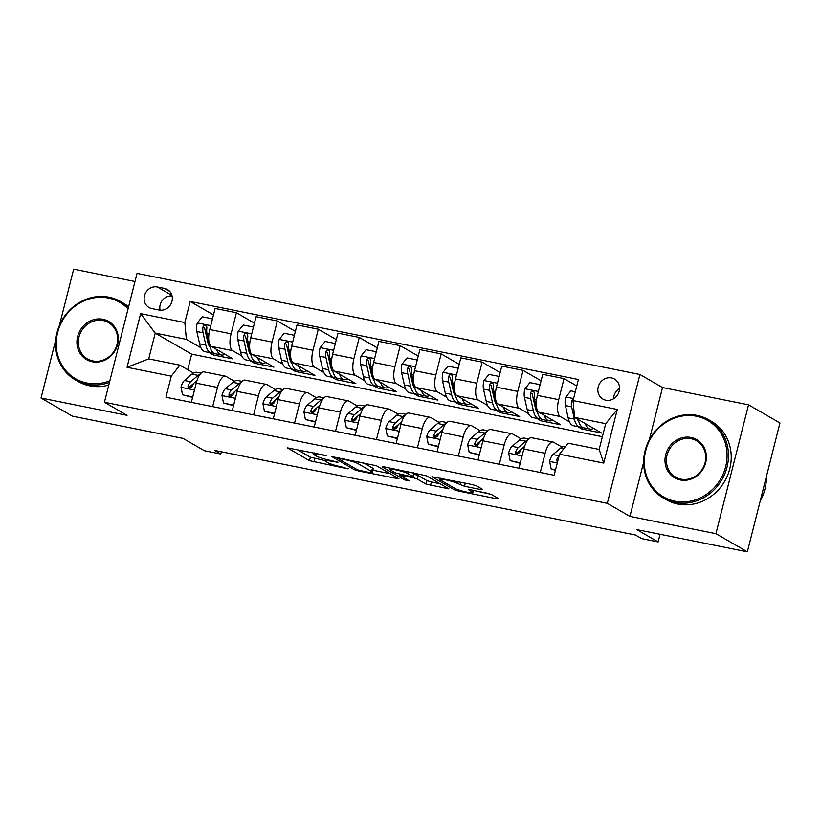 <?xml version="1.0" encoding="UTF-8"?>
<svg xmlns="http://www.w3.org/2000/svg" width="821" height="821" viewBox="0 0 821 821"><rect width="100%" height="100%" fill="white"/><g stroke="black" fill="none" stroke-linecap="round" stroke-linejoin="round"><path stroke-width="1.23" d="M326.542 455.593L287.278 447.835L309.476 460.663L348.094 468.883L341.947 466.995A11.361 1.344 -165.8 0 1 327.712 462.654L325.855 461.587A11.361 1.344 -165.8 0 1 325.137 460.868A11.361 1.344 -165.8 0 1 332.197 461.371L338.016 462.213L330.473 460.376A11.361 1.344 -165.8 0 1 316.239 456.024L314.392 454.957A11.361 1.344 -165.8 0 1 313.663 454.239A11.361 1.344 -165.8 0 1 320.734 454.752L326.542 455.593M611.512 377.917A11.576 10.601 -60 0 0 598.745 385.316A11.576 10.601 -60 0 0 602.901 399.088A11.576 10.601 -60 0 0 605.867 400.207A11.576 10.601 -60 0 0 618.634 392.807A11.576 10.601 -60 0 0 614.477 379.035A11.576 10.601 -60 0 0 611.512 377.917M619.547 388.405A11.576 10.601 -60 0 0 613.544 398.79M480.767 489.542L482.748 489.47L476.519 485.878L472.075 484.513L431.918 476.734L454.341 489.778L458.795 491.132L496.746 498.758L498.727 498.696L491.204 494.355L470.515 489.727L468.298 489.573L472.26 491.953A9.503 1.129 -165.8 0 1 472.865 492.549A9.503 1.129 -165.8 0 1 465.199 491.748A9.503 1.129 -165.8 0 1 455.06 488.495L440.436 480.049A9.503 1.129 -165.8 0 1 439.83 479.454A9.503 1.129 -165.8 0 1 447.496 480.254A9.503 1.129 -165.8 0 1 457.646 483.507L464.532 486.278L480.767 489.542L481.034 488.485M55.787 339.781L41.05 398.031L72.464 416.175L183.032 438.393L204.398 450.729L220.777 454.023L214.486 450.401L635.475 535.015L641.755 538.638L658.134 541.932L660.074 534.276M643.654 462.172L629.933 516.399L715.933 533.681L747.346 551.825L636.778 529.596L658.134 541.932M629.933 516.399L607.314 503.335L104.431 402.259L137.035 273.403L639.918 374.479L607.314 503.335M41.05 398.031L127.05 415.323L104.431 402.259M376.511 465.774L331.91 456.63L354.333 469.674L358.787 471.038L398.944 478.817L376.511 465.774M384.125 466.841L426.52 475.831L448.943 488.875L426.048 484.092L417.047 478.889L412.594 477.535L399.611 475.205L409.217 480.849L404.712 479.936L382.145 466.903L384.125 466.841M715.933 533.681L748.536 404.825L779.95 422.969L747.346 551.825M134.983 281.511L73.654 269.175L59.42 325.455M151.885 308.593L159.089 310.04A11.217 10.273 -60 0 0 171.456 302.877A11.217 10.273 -60 0 0 167.433 289.536A11.217 10.273 -60 0 0 164.559 288.448L157.355 287.001A11.217 10.273 -60 0 0 144.989 294.164A11.217 10.273 -60 0 0 149.012 307.516A11.217 10.273 -60 0 0 151.885 308.593M602.388 436.71L191.673 354.159L155.231 333.121L148.704 358.89L179.83 365.14L171.281 376.172L165.945 397.241L554.165 475.267L559.501 454.198L568.05 443.176L599.176 449.426L605.693 423.657L574.577 417.396L601.588 433.006L581.935 429.055L582.387 427.269M171.281 376.172L127.05 367.285L140.627 313.653L184.848 322.54L186.357 339.371L200.929 347.786M213.481 314.925L190.185 301.471L184.848 322.54M190.185 301.471L578.405 379.497L573.068 400.566L617.3 409.453L603.733 463.085L559.501 454.198M748.536 404.825L662.537 387.543L639.918 374.479M220.777 454.023L221.342 451.776M191.673 354.159L187.732 369.707M209.109 352.517L213.368 354.97L233.02 358.921L211.284 346.37A14.47 5.542 101.4 0 1 209.786 329.539L215.112 308.47L236.407 312.75L231.081 333.819A14.47 5.542 101.4 0 0 232.579 350.649L241.877 356.016M186.357 339.371L155.231 333.121L140.627 313.653M576.773 385.952L564.027 378.594L558.691 399.663A14.47 5.542 101.4 0 0 560.189 416.493L569.497 421.871M577.676 426.592L581.935 429.055M564.027 378.594L542.732 374.314L537.396 395.383A14.47 5.542 101.4 0 0 538.894 412.214L560.64 424.765L540.977 420.824L541.429 419.028M541.09 380.77L523.069 370.363L517.743 391.432A14.47 5.542 101.4 0 0 519.241 408.263L528.539 413.64M536.729 418.361L540.977 420.824M523.069 370.363L501.775 366.084L496.448 387.153A14.47 5.542 101.4 0 0 497.947 403.983L519.683 416.534L500.03 412.583L500.482 410.798M500.143 372.539L482.122 362.133L476.785 383.202A14.47 5.542 101.4 0 0 478.294 400.032L487.592 405.41M495.771 410.131L500.03 412.583M482.122 362.133L460.827 357.853L455.491 378.922A14.47 5.542 101.4 0 0 456.999 395.753L478.735 408.304L459.072 404.353L459.524 402.567M459.196 364.308L441.164 353.902L435.838 374.971A14.47 5.542 101.4 0 0 437.336 391.802L446.634 397.179M454.824 401.9L459.072 404.353M441.164 353.902L419.87 349.623L414.543 370.692A14.47 5.542 101.4 0 0 416.042 387.522L437.778 400.073L418.125 396.122L418.577 394.337M418.238 356.078L400.217 345.672L394.891 366.741A14.47 5.542 101.4 0 0 396.389 383.571L405.687 388.949M413.866 393.67L418.125 396.122M400.217 345.672L378.922 341.392L373.596 362.461A14.47 5.542 101.4 0 0 375.094 379.292L396.83 391.843L377.178 387.892L377.629 386.106M377.291 347.847L359.27 337.441L353.933 358.51A14.47 5.542 101.4 0 0 355.431 375.341L364.74 380.718M372.919 385.439L377.178 387.892M359.27 337.441L337.975 333.162L332.638 354.231A14.47 5.542 101.4 0 0 334.137 371.061L355.883 383.612L336.22 379.661L336.672 377.876M336.333 339.617L318.312 329.211L312.986 350.28A14.47 5.542 101.4 0 0 314.484 367.11L323.782 372.488M331.971 377.208L336.22 379.661M318.312 329.211L297.017 324.931L291.691 346A14.47 5.542 101.4 0 0 293.189 362.831L314.925 375.382L295.273 371.431L295.724 369.645M295.386 331.386L277.365 320.98L272.028 342.049A14.47 5.542 101.4 0 0 273.537 358.88L282.835 364.247M291.014 368.978L295.273 371.431M277.365 320.98L256.07 316.701L250.733 337.77A14.47 5.542 101.4 0 0 252.242 354.6L273.978 367.151L254.315 363.2L254.767 361.414M250.066 360.747L254.315 363.2M193.479 373.021L179.83 365.14M234.426 381.252L226.062 376.418A14.47 5.542 101.4 0 0 225.385 376.162A14.47 5.542 101.4 0 0 217.514 387.45L212.66 406.631M275.384 389.482L267.01 384.649A14.47 5.542 101.4 0 0 266.343 384.392A14.47 5.542 101.4 0 0 258.461 395.681L253.607 414.862M316.331 397.713L307.967 392.879A14.47 5.542 101.4 0 0 307.29 392.623A14.47 5.542 101.4 0 0 299.408 403.911L294.554 423.092M357.289 405.943L348.915 401.11A14.47 5.542 101.4 0 0 348.237 400.853A14.47 5.542 101.4 0 0 340.366 412.142L335.512 431.323M398.236 414.174L389.862 409.34A14.47 5.542 101.4 0 0 389.195 409.084A14.47 5.542 101.4 0 0 381.313 420.373L376.459 439.553M439.184 422.405L430.82 417.571A14.47 5.542 101.4 0 0 430.142 417.314A14.47 5.542 101.4 0 0 422.271 428.603L417.417 447.784M480.141 430.635L471.767 425.812A14.47 5.542 101.4 0 0 471.1 425.545A14.47 5.542 101.4 0 0 463.218 436.834L458.364 456.014M521.089 438.876L512.725 434.042A14.47 5.542 101.4 0 0 512.047 433.786A14.47 5.542 101.4 0 0 504.166 445.064L499.322 464.245M562.046 447.106L553.672 442.273A14.47 5.542 101.4 0 0 552.995 442.016A14.47 5.542 101.4 0 0 545.123 453.295L540.269 472.475M213.368 354.97L213.819 353.184M254.438 323.156L236.407 312.75M225.385 376.162L204.09 371.882A14.47 5.542 101.4 0 0 196.219 383.171L191.365 402.352M266.343 384.392L245.048 380.113A14.47 5.542 101.4 0 0 237.166 391.401L232.312 410.582M307.29 392.623L285.995 388.343A14.47 5.542 101.4 0 0 278.114 399.632L273.26 418.813M348.237 400.853L326.943 396.574A14.47 5.542 101.4 0 0 319.071 407.863L314.217 427.043M389.195 409.084L367.9 404.804A14.47 5.542 101.4 0 0 360.019 416.093L355.165 435.274M430.142 417.314L408.848 413.035A14.47 5.542 101.4 0 0 400.976 424.324L396.122 443.504M471.1 425.545L449.805 421.265A14.47 5.542 101.4 0 0 441.924 432.554L437.07 451.735M512.047 433.786L490.753 429.496A14.47 5.542 101.4 0 0 482.871 440.785L478.017 459.965M552.995 442.016L531.7 437.726A14.47 5.542 101.4 0 0 523.829 449.015L518.975 468.196M574.577 417.396L573.068 400.566M148.704 358.89L127.05 367.285M617.3 409.453L605.693 423.657M603.733 463.085L599.176 449.426M172.061 295.929A11.217 10.273 -60 0 0 160.085 310.194M662.537 387.543L649.319 439.789M296.648 449.261L310.359 457.174L325.198 460.622M372.837 470.197L390.221 473.696M339.381 458.498L337.995 458.549L357.484 469.797L365.263 471.685A11.361 1.344 -165.8 0 0 372.334 472.198A11.361 1.344 -165.8 0 0 371.605 471.48L358.284 463.783A11.361 1.344 -165.8 0 0 344.05 459.432L339.381 458.498L339.535 457.882M372.334 472.198L373.206 468.709A11.361 1.344 -165.8 0 0 372.488 467.991L371.605 471.48M363.21 462.634L372.488 467.991M440.23 483.743L431.374 481.968L430.502 485.447M413.733 474.107L417.93 475.41L426.93 480.603L431.374 481.968M407.698 473.491A9.503 1.129 -165.8 0 0 397.559 470.238A9.503 1.129 -165.8 0 0 389.893 469.438A9.503 1.129 -165.8 0 0 390.498 470.033L395.65 473.009L410.869 476.539L413.076 476.693L407.698 473.491L408.16 471.675M413.076 476.693L413.958 473.214L412.85 476.467M413.22 472.691L413.733 472.988M473.409 490.414L489.029 493.554M212.28 319.667L212.105 318.753L202.274 316.783L197.235 323.084A9.585 3.674 101.4 0 0 196.835 331.499L199.606 343.794A27.678 10.601 101.4 0 0 205.055 351.696L211.284 352.948A27.678 10.601 101.4 0 0 213.347 352.856M216.652 349.469A27.678 10.601 101.4 0 0 221.434 354.99A27.678 10.601 101.4 0 0 224.975 354.272M221.434 354.99L215.215 353.738A27.678 10.601 -78.6 0 1 209.755 345.836L206.984 333.542A9.585 3.674 -78.6 0 1 206.882 327.825L206.676 326.378L205.096 325.229L203.793 325.598L202.951 327.035A9.585 3.674 101.4 0 0 203.054 332.751L205.825 345.046A27.678 10.601 101.4 0 0 211.284 352.948M210.063 347.057A22.978 8.805 -78.6 0 1 207.682 341.782L204.911 329.478A4.885 1.868 -78.6 0 1 204.757 328.082L202.951 327.035M192.719 396.974L182.539 394.788L181.02 387.163A9.585 3.674 -78.6 0 1 184.427 380.492L191.929 374.119A27.678 10.601 -78.6 0 1 197.019 372.313L201.104 373.134M192.36 396.769L192.966 396.009M182.539 394.788L192.607 397.426M200.355 373.945A27.678 10.601 101.4 0 0 198.148 375.371L190.657 381.744A9.585 3.674 101.4 0 0 188.06 385.891L188.05 387.225L189.559 388.323L191.991 386.681A9.585 3.674 -78.6 0 1 194.587 382.535L197.009 380.472M188.06 385.891L189.867 386.937A4.885 1.868 -78.6 0 1 190.595 386.044L193.91 383.222M253.237 327.897L253.053 326.984L243.221 325.013L238.182 331.315A9.585 3.674 101.4 0 0 237.782 339.73L240.553 352.024A27.678 10.601 101.4 0 0 246.013 359.926L252.232 361.178A27.678 10.601 101.4 0 0 254.294 361.086M257.599 357.699A27.678 10.601 101.4 0 0 262.392 363.221A27.678 10.601 101.4 0 0 265.932 362.502M262.392 363.221L256.162 361.969A27.678 10.601 -78.6 0 1 250.713 354.067L247.942 341.772A9.585 3.674 -78.6 0 1 247.839 336.056L247.234 334.034L246.043 333.459L244.75 333.829L243.909 335.266A9.585 3.674 101.4 0 0 244.001 340.982L246.782 353.276A27.678 10.601 101.4 0 0 252.232 361.178M251.01 355.288A22.978 8.805 -78.6 0 1 248.63 350.013L245.859 337.708A4.885 1.868 -78.6 0 1 245.715 336.312L243.909 335.266M294.185 336.128L294 335.214L284.179 333.244L279.14 339.545A9.585 3.674 101.4 0 0 278.73 347.96L281.5 360.255A27.678 10.601 101.4 0 0 286.96 368.157L293.189 369.409A27.678 10.601 101.4 0 0 295.252 369.317M298.557 365.93A27.678 10.601 101.4 0 0 303.339 371.451A27.678 10.601 101.4 0 0 306.88 370.743M303.339 371.451L297.12 370.199A27.678 10.601 -78.6 0 1 291.66 362.297L288.889 350.003A9.585 3.674 -78.6 0 1 288.787 344.286L288.582 342.839L287.001 341.69L285.698 342.059L284.856 343.496A9.585 3.674 101.4 0 0 284.959 349.212L287.73 361.507A27.678 10.601 101.4 0 0 293.189 369.409M291.968 363.518A22.978 8.805 -78.6 0 1 289.587 358.243L286.816 345.939A4.885 1.868 -78.6 0 1 286.662 344.543L284.856 343.496M335.142 344.358L334.958 343.445L325.126 341.474L320.087 347.776A9.585 3.674 101.4 0 0 319.687 356.191L322.458 368.485A27.678 10.601 101.4 0 0 327.907 376.387L334.137 377.639A27.678 10.601 101.4 0 0 336.2 377.547M339.504 374.16A27.678 10.601 101.4 0 0 344.297 379.682A27.678 10.601 101.4 0 0 347.837 378.974M344.297 379.682L338.067 378.43A27.678 10.601 -78.6 0 1 332.608 370.528L329.837 358.233A9.585 3.674 -78.6 0 1 329.744 352.527L329.139 350.495L327.948 349.92L326.655 350.29L325.804 351.737A9.585 3.674 101.4 0 0 325.906 357.443L328.677 369.737A27.678 10.601 101.4 0 0 334.137 377.639M332.916 371.749A22.978 8.805 -78.6 0 1 330.535 366.474L327.764 354.169A4.885 1.868 -78.6 0 1 327.62 352.773L325.804 351.737M233.677 405.205L223.486 403.019L221.968 395.394A9.585 3.674 -78.6 0 1 225.385 388.723L232.877 382.35A27.678 10.601 -78.6 0 1 237.967 380.544L242.051 381.365M233.318 404.999L233.913 404.24M223.486 403.019L233.554 405.656M241.302 382.175A27.678 10.601 101.4 0 0 239.106 383.602L231.604 389.975A9.585 3.674 101.4 0 0 229.008 394.121L228.997 395.455L230.516 396.553L232.948 394.911A9.585 3.674 -78.6 0 1 235.535 390.765L237.957 388.702M229.008 394.121L230.824 395.168A4.885 1.868 -78.6 0 1 231.543 394.275L234.868 391.453M274.625 413.435L264.434 411.249L262.925 403.624A9.585 3.674 -78.6 0 1 266.332 396.954L273.834 390.58A27.678 10.601 -78.6 0 1 278.924 388.774L283.009 389.595M274.265 413.23L274.871 412.47M264.434 411.249L274.512 413.887M282.26 390.406A27.678 10.601 101.4 0 0 280.053 391.833L272.562 398.206A9.585 3.674 101.4 0 0 269.965 402.362L269.955 403.686L271.464 404.784L273.896 403.152A9.585 3.674 -78.6 0 1 276.492 398.996L278.914 396.933M269.965 402.362L271.772 403.398A4.885 1.868 -78.6 0 1 272.5 402.506L275.815 399.683M315.572 421.666L305.391 419.48L303.873 411.855A9.585 3.674 -78.6 0 1 307.29 405.184L314.782 398.811A27.678 10.601 -78.6 0 1 319.872 397.005L323.956 397.826M315.213 421.46L315.818 420.701M305.391 419.48L315.459 422.117M323.207 398.637A27.678 10.601 101.4 0 0 321.011 400.063L313.509 406.436A9.585 3.674 101.4 0 0 310.913 410.592L310.902 411.916L312.421 413.014L314.843 411.383A9.585 3.674 -78.6 0 1 317.44 407.226L319.862 405.164M310.913 410.592L312.719 411.629A4.885 1.868 -78.6 0 1 313.448 410.736L316.773 407.914M376.09 352.589L375.905 351.675L366.084 349.705L361.045 356.006A9.585 3.674 101.4 0 0 360.635 364.421L363.405 376.716A27.678 10.601 101.4 0 0 368.865 384.628L375.084 385.87A27.678 10.601 101.4 0 0 377.157 385.778M380.462 382.391A27.678 10.601 101.4 0 0 385.244 387.912A27.678 10.601 101.4 0 0 388.785 387.204M385.244 387.912L379.015 386.66A27.678 10.601 -78.6 0 1 373.565 378.758L370.794 366.464A9.585 3.674 -78.6 0 1 370.692 360.758L370.086 358.726L368.896 358.151L367.603 358.52L366.761 359.967A9.585 3.674 101.4 0 0 366.864 365.673L369.635 377.968A27.678 10.601 101.4 0 0 375.084 385.87M373.873 379.979A22.978 8.805 -78.6 0 1 371.482 374.704L368.711 362.4A4.885 1.868 -78.6 0 1 368.567 361.004L366.761 359.967M356.53 429.896L346.339 427.71L344.83 420.085A9.585 3.674 -78.6 0 1 348.237 413.415L355.739 407.042A27.678 10.601 -78.6 0 1 360.819 405.235L364.914 406.056M356.17 429.691L356.776 428.931M346.339 427.71L356.417 430.348M364.165 406.867A27.678 10.601 101.4 0 0 361.958 408.294L354.467 414.667A9.585 3.674 101.4 0 0 351.87 418.823L351.85 420.147L353.369 421.245L355.801 419.613A9.585 3.674 -78.6 0 1 358.397 415.457L360.819 413.394M351.87 418.823L353.677 419.859A4.885 1.868 -78.6 0 1 354.405 418.967L357.72 416.144M128.055 308.891A44.139 40.434 -60 0 0 108.372 298.033A44.139 40.434 -60 0 0 57.655 332.484A44.139 40.434 -60 0 0 86.872 383.007A44.139 40.434 -60 0 0 109.881 380.728M109.47 382.36A45.227 41.43 120 0 1 86.985 384.269A45.227 41.43 120 0 1 75.378 379.897A45.227 41.43 120 0 1 59.153 326.101A45.227 41.43 120 0 1 109.008 297.202A45.227 41.43 120 0 1 120.615 301.574A45.227 41.43 120 0 1 128.404 307.536M102.994 319.277A22.064 20.217 120 0 1 117.608 344.533A22.064 20.217 120 0 1 92.25 361.763A22.064 20.217 120 0 1 77.636 336.497A22.064 20.217 120 0 1 102.994 319.277M92.886 360.932A20.987 19.222 -60 0 0 116.018 347.529A20.987 19.222 -60 0 0 108.485 322.561A20.987 19.222 -60 0 0 103.107 320.539A20.987 19.222 -60 0 0 79.976 333.942A20.987 19.222 -60 0 0 87.508 358.91A20.987 19.222 -60 0 0 92.886 360.932M108.783 385.08A45.227 41.43 120 0 1 89.746 385.86A45.227 41.43 120 0 1 78.149 381.498L75.378 379.897M120.615 301.574L123.376 303.175A45.227 41.43 120 0 1 128.589 306.797M696.434 416.226A44.139 40.434 -60 0 0 645.717 450.678A44.139 40.434 -60 0 0 674.934 501.2A44.139 40.434 -60 0 0 725.651 466.749A44.139 40.434 -60 0 0 696.434 416.226M675.047 502.462A45.227 41.43 120 0 1 663.45 498.09A45.227 41.43 120 0 1 647.215 444.294A45.227 41.43 120 0 1 697.08 415.395A45.227 41.43 120 0 1 708.677 419.767A45.227 41.43 120 0 1 724.912 473.573A45.227 41.43 120 0 1 675.047 502.462M691.056 437.47A22.064 20.217 120 0 1 705.67 462.726A22.064 20.217 120 0 1 680.311 479.957A22.064 20.217 120 0 1 665.698 454.701A22.064 20.217 120 0 1 691.056 437.47M680.948 479.136A20.987 19.222 -60 0 0 704.09 465.723A20.987 19.222 -60 0 0 696.557 440.764A20.987 19.222 -60 0 0 691.169 438.732A20.987 19.222 -60 0 0 668.037 452.135A20.987 19.222 -60 0 0 675.57 477.104A20.987 19.222 -60 0 0 680.948 479.136M708.677 419.767L711.438 421.368A45.227 41.43 120 0 1 727.673 475.164A45.227 41.43 120 0 1 677.807 504.063A45.227 41.43 120 0 1 666.211 499.691L663.45 498.09M766.404 476.498A45.227 41.43 120 0 1 760.205 500.995M417.037 360.819L416.863 359.906L407.031 357.935L401.992 364.237A9.585 3.674 101.4 0 0 401.592 372.652L404.363 384.957A27.678 10.601 101.4 0 0 409.812 392.859L416.042 394.101A27.678 10.601 101.4 0 0 418.105 394.008M421.409 390.622A27.678 10.601 101.4 0 0 426.191 396.143A27.678 10.601 101.4 0 0 429.732 395.435M426.191 396.143L419.972 394.891A27.678 10.601 -78.6 0 1 414.513 386.989L411.742 374.694A9.585 3.674 -78.6 0 1 411.639 368.988L411.434 367.531L409.853 366.382L408.55 366.751L407.709 368.198A9.585 3.674 101.4 0 0 407.811 373.904L410.582 386.198A27.678 10.601 101.4 0 0 416.042 394.101M414.821 388.21A22.978 8.805 -78.6 0 1 412.44 382.935L409.669 370.63A4.885 1.868 -78.6 0 1 409.515 369.234L407.709 368.198M457.995 369.05L457.81 368.136L447.979 366.166L442.94 372.467A9.585 3.674 101.4 0 0 442.54 380.882L445.31 393.187A27.678 10.601 101.4 0 0 450.77 401.089L456.989 402.331A27.678 10.601 101.4 0 0 459.052 402.239M462.367 398.852A27.678 10.601 101.4 0 0 467.149 404.373A27.678 10.601 101.4 0 0 470.69 403.665M467.149 404.373L460.92 403.121A27.678 10.601 -78.6 0 1 455.47 395.219L452.699 382.925A9.585 3.674 -78.6 0 1 452.597 377.219L451.991 375.187L450.801 374.612L449.508 374.981L448.666 376.429A9.585 3.674 101.4 0 0 448.759 382.134L451.54 394.429A27.678 10.601 101.4 0 0 456.989 402.331M455.778 396.44A22.978 8.805 -78.6 0 1 453.387 391.165L450.616 378.861A4.885 1.868 -78.6 0 1 450.472 377.465L448.666 376.429M498.942 377.28L498.758 376.367L488.936 374.397L483.897 380.708A9.585 3.674 101.4 0 0 483.487 389.113L486.258 401.418A27.678 10.601 101.4 0 0 491.717 409.32L497.947 410.572A27.678 10.601 101.4 0 0 500.01 410.469M503.314 407.083A27.678 10.601 101.4 0 0 508.096 412.604A27.678 10.601 101.4 0 0 511.637 411.896M508.096 412.604L501.877 411.362A27.678 10.601 -78.6 0 1 496.418 403.45L493.647 391.155A9.585 3.674 -78.6 0 1 493.544 385.449L493.339 383.992L491.758 382.843L490.455 383.212L489.614 384.659A9.585 3.674 101.4 0 0 489.716 390.365L492.487 402.659A27.678 10.601 101.4 0 0 497.947 410.572M496.726 404.671A22.978 8.805 -78.6 0 1 494.345 399.396L491.574 387.091A4.885 1.868 -78.6 0 1 491.42 385.696L489.614 384.659M539.9 385.511L539.715 384.597L529.884 382.627L524.845 388.938A9.585 3.674 101.4 0 0 524.445 397.343L527.215 409.648A27.678 10.601 101.4 0 0 532.665 417.55L538.894 418.802A27.678 10.601 101.4 0 0 540.957 418.7M544.261 415.313A27.678 10.601 101.4 0 0 549.054 420.834A27.678 10.601 101.4 0 0 552.595 420.126M549.054 420.834L542.825 419.593A27.678 10.601 -78.6 0 1 537.365 411.69L534.594 399.386A9.585 3.674 -78.6 0 1 534.502 393.68L533.896 391.648L532.706 391.073L531.413 391.443L530.571 392.89A9.585 3.674 101.4 0 0 530.664 398.596L533.434 410.9A27.678 10.601 101.4 0 0 538.894 418.802M537.673 412.901A22.978 8.805 -78.6 0 1 535.292 407.627L532.521 395.332A4.885 1.868 -78.6 0 1 532.377 393.926L530.571 392.89M575.305 391.75L570.841 390.858L565.802 397.169A9.585 3.674 101.4 0 0 565.392 405.574L568.163 417.879A27.678 10.601 101.4 0 0 573.622 425.781L579.842 427.033A27.678 10.601 101.4 0 0 581.915 426.93M585.219 423.544A27.678 10.601 101.4 0 0 590.001 429.065A27.678 10.601 101.4 0 0 593.542 428.357M573.386 399.304L571.519 401.12A9.585 3.674 101.4 0 0 571.621 406.826L574.392 419.131A27.678 10.601 101.4 0 0 579.842 427.033M578.631 421.132A22.978 8.805 -78.6 0 1 577.235 418.936M590.001 429.065L583.782 427.823A27.678 10.601 -78.6 0 1 578.323 419.921L578.23 419.51M397.477 438.127L387.296 435.941L385.778 428.326A9.585 3.674 -78.6 0 1 389.185 421.645L396.687 415.272A27.678 10.601 -78.6 0 1 401.777 413.466L405.861 414.287M397.118 437.921L397.723 437.162M387.296 435.941L397.364 438.588M405.112 415.098A27.678 10.601 101.4 0 0 402.906 416.524L395.414 422.897A9.585 3.674 101.4 0 0 392.818 427.053L392.807 428.377L394.316 429.475L396.748 427.844A9.585 3.674 -78.6 0 1 399.345 423.687L401.767 421.635M392.818 427.053L394.624 428.09A4.885 1.868 -78.6 0 1 395.353 427.197L398.667 424.375M438.435 446.357L428.244 444.171L426.725 436.556A9.585 3.674 -78.6 0 1 430.142 429.876L437.634 423.503A27.678 10.601 -78.6 0 1 442.724 421.696L446.809 422.517M438.075 446.152L438.671 445.393M428.244 444.171L438.311 446.819M446.06 423.328A27.678 10.601 101.4 0 0 443.863 424.755L436.362 431.128A9.585 3.674 101.4 0 0 433.775 435.284L433.755 436.608L435.274 437.706L437.706 436.074A9.585 3.674 -78.6 0 1 440.302 431.918L442.714 429.865M433.775 435.284L435.582 436.32A4.885 1.868 -78.6 0 1 436.3 435.428L439.625 432.605M479.382 454.588L469.191 452.402L467.683 444.787A9.585 3.674 -78.6 0 1 471.09 438.106L478.592 431.733A27.678 10.601 -78.6 0 1 483.682 429.927L487.766 430.748M479.023 454.382L479.628 453.623M469.191 452.402L479.269 455.05M487.017 431.569A27.678 10.601 101.4 0 0 484.811 432.985L477.319 439.358A9.585 3.674 101.4 0 0 474.723 443.514L474.712 444.838L476.221 445.947L478.653 444.305A9.585 3.674 -78.6 0 1 481.25 440.148L483.672 438.096M474.723 443.514L476.529 444.551A4.885 1.868 -78.6 0 1 477.258 443.658L480.572 440.836M520.329 462.818L510.149 460.632L508.63 453.018A9.585 3.674 -78.6 0 1 512.047 446.337L519.539 439.964A27.678 10.601 -78.6 0 1 524.629 438.157L528.714 438.978M519.97 462.613L520.576 461.854M510.149 460.632L520.216 463.28M527.965 439.799A27.678 10.601 101.4 0 0 525.768 441.216L518.267 447.589A9.585 3.674 101.4 0 0 515.67 451.745L515.66 453.069L517.179 454.177L519.601 452.535A9.585 3.674 -78.6 0 1 522.197 448.379L524.619 446.326M515.67 451.745L517.487 452.782A4.885 1.868 -78.6 0 1 518.205 451.889L521.53 449.066M555.56 469.766L551.096 468.863L549.588 461.248A9.585 3.674 -78.6 0 1 552.995 454.567L560.497 448.194A27.678 10.601 -78.6 0 1 565.566 446.378M551.096 468.863L555.417 470.351M559.05 455.973A9.585 3.674 101.4 0 0 556.628 459.976L557.367 462.161M560.189 416.493L538.894 412.214M519.241 408.263L497.947 403.983M478.294 400.032L456.999 395.753M437.336 391.802L416.042 387.522M396.389 383.571L375.094 379.292M355.431 375.341L334.137 371.061M314.484 367.11L293.189 362.831M273.537 358.88L252.242 354.6M232.579 350.649L211.284 346.37M217.514 387.45L196.219 383.171M231.081 333.819L209.786 329.539M272.028 342.049L250.733 337.77M258.461 395.681L237.166 391.401M312.986 350.28L291.691 346M299.408 403.911L278.114 399.632M353.933 358.51L332.638 354.231M340.366 412.142L319.071 407.863M394.891 366.741L373.596 362.461M381.313 420.373L360.019 416.093M435.838 374.971L414.543 370.692M422.271 428.603L400.976 424.324M476.785 383.202L455.491 378.922M463.218 436.834L441.924 432.554M517.743 391.432L496.448 387.153M504.166 445.064L482.871 440.785M558.691 399.663L537.396 395.383M545.123 453.295L523.829 449.015M171.938 295.427L157.355 287.001M169.814 291.486L164.559 288.448M320.888 454.126L320.734 454.752M336.754 461.73L336.62 462.264M332.361 460.755L332.197 461.371M348.227 468.36L348.094 468.883M314.812 458.539L313.93 462.018M310.359 457.174L309.476 460.663M325.29 455.111L325.157 455.634M396.995 477.606L396.728 478.664M358.962 470.341L358.787 471.038M354.713 468.196L354.333 469.674M358.798 461.751L358.284 463.783M344.204 458.816L344.05 459.432M447.004 487.653L446.737 488.711M426.93 480.603L426.048 484.092M417.93 475.41L417.047 478.889M412.789 476.785L412.594 477.535M401.982 474.743L401.818 475.369M405.081 478.458L404.712 479.936M465.322 483.159L464.532 486.278M460.755 482.245L460.078 484.913M458.097 481.711L457.646 483.507M472.711 490.168L472.26 491.953M497.013 497.711L496.746 498.758M459.062 490.075L458.795 491.132M454.721 488.3L454.341 489.778M210.771 325.629L197.358 322.93M205.825 345.046L199.606 343.794M210.853 346.062L209.755 345.836M203.054 332.751L196.835 331.499M208.945 333.931L206.984 333.542M181.061 387.358L194.474 390.057M191.929 374.119L198.148 375.371M194.587 382.535L196.291 382.873M184.427 380.492L190.657 381.744M251.729 333.86L238.316 331.161M246.782 353.276L240.553 352.024M251.811 354.292L250.713 354.067M244.001 340.982L237.782 339.73M249.902 342.162L247.942 341.772M292.676 342.09L279.263 339.391M287.73 361.507L281.5 360.255M292.758 362.523L291.66 362.297M284.959 349.212L278.73 347.96M290.85 350.393L288.889 350.003M333.634 350.321L320.211 347.622M328.677 369.737L322.458 368.485M333.706 370.753L332.608 370.528M325.906 357.443L319.687 356.191M331.807 358.623L329.837 358.233M222.009 395.589L235.422 398.288M232.877 382.35L239.106 383.602M235.535 390.765L237.238 391.104M225.385 388.723L231.604 389.975M262.966 403.819L276.379 406.518M273.834 390.58L280.053 391.833M276.492 398.996L278.196 399.334M266.332 396.954L272.562 398.206M303.914 412.05L317.327 414.749M314.782 398.811L321.011 400.063M317.44 407.226L319.143 407.565M307.29 405.184L313.509 406.436M374.581 358.551L361.168 355.852M369.635 377.968L363.405 376.716M374.663 378.984L373.565 378.758M366.864 365.673L360.635 364.421M372.755 366.854L370.794 366.464M344.861 420.28L358.274 422.979M355.739 407.042L361.958 408.294M358.397 415.457L360.101 415.795M348.237 413.415L354.467 414.667M415.529 366.782L402.116 364.083M410.582 386.198L404.363 384.957M415.611 387.214L414.513 386.989M407.811 373.904L401.592 372.652M413.702 375.084L411.742 374.694M456.486 375.012L443.073 372.313M451.54 394.429L445.31 393.187M456.568 395.445L455.47 395.219M448.759 382.134L442.54 380.882M454.66 383.315L452.699 382.925M497.434 383.243L484.021 380.544M492.487 402.659L486.258 401.418M497.516 403.675L496.418 403.45M489.716 390.365L483.487 389.113M495.607 391.545L493.647 391.155M538.391 391.473L524.978 388.774M533.434 410.9L527.215 409.648M538.463 411.906L537.365 411.69M530.664 398.596L524.445 397.343M536.565 399.776L534.594 399.386M573.581 398.544L565.926 397.005M574.392 419.131L568.163 417.879M579.257 420.106L578.323 419.921M571.621 406.826L565.392 405.574M573.212 402.095L571.519 401.12M385.819 428.511L399.232 431.21M396.687 415.272L402.906 416.524M399.345 423.687L401.048 424.026M389.185 421.645L395.414 422.897M426.766 436.741L440.179 439.44M437.634 423.503L443.863 424.755M440.302 431.918L441.996 432.257M430.142 429.876L436.362 431.128M467.724 444.972L481.137 447.671M478.592 431.733L484.811 432.985M481.25 440.148L482.953 440.487M471.09 438.106L477.319 439.358M508.671 453.202L522.084 455.901M519.539 439.964L525.768 441.216M522.197 448.379L523.901 448.718M512.047 446.337L518.267 447.589M549.618 461.433L557.285 462.972M560.497 448.194L563.658 448.841M552.995 454.567L559.101 455.799M557.859 460.684L556.628 459.976M314.043 452.751L313.663 454.239M325.547 459.237L325.137 460.868M338.036 457.574L337.841 458.385M399.837 474.312L399.611 475.205M390.232 468.073L389.893 469.438M440.169 478.109L439.83 479.454M473.43 490.311L472.865 492.549"/></g></svg>
